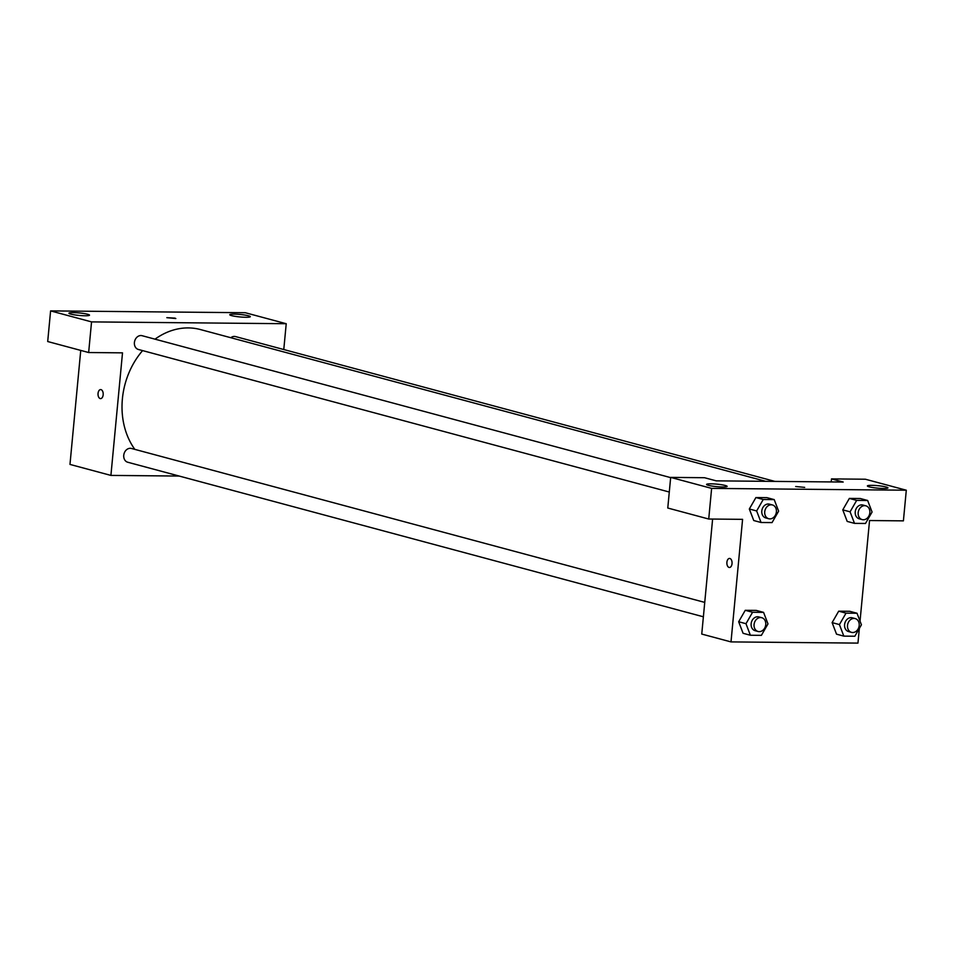 <?xml version="1.0" encoding="UTF-8"?>
<svg xmlns="http://www.w3.org/2000/svg" width="954" height="954" viewBox="0 0 954 954"><rect width="100%" height="100%" fill="white"/><g stroke="black" fill="none" stroke-linecap="round" stroke-linejoin="round"><path stroke-width="1.43" d="M286.224 323.716L245.273 312.721L50.598 310.897L91.548 321.892L286.224 323.716L283.779 349.534M179.209 476.058L110.914 475.414L69.976 464.419L80.744 350.416M91.548 321.892L88.65 352.527L47.7 341.532L50.598 310.897M100.659 389.578A4.52 2.588 -89.5 0 0 98.035 393.74A4.52 2.588 -89.5 0 0 100.194 398.569A4.52 2.588 90.5 0 1 98.023 393.74A4.52 2.588 90.5 0 1 100.659 389.578A4.52 2.588 90.5 0 1 103.199 394.121A4.52 2.588 90.5 0 1 100.564 398.617A4.52 2.588 90.5 0 1 100.194 398.569A4.52 2.588 -89.5 0 0 100.575 398.617M110.914 475.414L122.506 352.849L88.65 352.527M670.65 477.62L142.098 335.701A7.131 5.772 105 0 0 134.669 341.091A7.131 5.772 105 0 0 138.402 349.474L669.291 492.025M704.744 602.403L131.437 448.463A7.131 5.772 105 0 0 124.008 453.854A7.131 5.772 105 0 0 127.741 462.237L703.384 616.797M774.898 481.4L235.543 336.583A7.131 5.772 105 0 0 230.82 337.716M765.645 481.317L200.4 329.547A72.337 58.611 105 0 0 155.001 339.171M142.599 350.607A72.337 58.611 105 0 0 134.824 449.37M248.505 315.786A10.339 1.24 -174.6 0 1 250.33 316.68A10.339 1.24 -174.6 0 1 239.931 316.943A10.339 1.24 -174.6 0 1 229.759 314.737A10.339 1.24 -174.6 0 1 237.033 314.236A10.339 1.24 -174.6 0 1 248.505 315.786M87.685 314.271A10.339 1.24 -174.6 0 1 89.509 315.166A10.339 1.24 -174.6 0 1 79.11 315.428A10.339 1.24 -174.6 0 1 68.938 313.222A10.339 1.24 -174.6 0 1 76.213 312.721A10.339 1.24 -174.6 0 1 87.685 314.271M175.035 318.123L166.831 317.67L175.035 318.123M175.834 318.517L166.831 317.67M843.193 482.044L716.227 480.852L704.529 477.715L670.674 477.394L711.624 488.388L906.3 490.213L865.35 479.218L831.494 478.908L843.193 482.044M859.351 628.388L857.956 643.103L731.002 641.911L701.75 634.064L712.614 519.071M804.687 487.375L795.684 486.528M725.314 485.491A10.339 1.24 -174.6 0 1 727.139 486.373A10.339 1.24 -174.6 0 1 716.74 486.647A10.339 1.24 -174.6 0 1 706.568 484.429A10.339 1.24 -174.6 0 1 713.842 483.928A10.339 1.24 -174.6 0 1 725.314 485.491M886.135 486.993A10.339 1.24 -174.6 0 1 887.959 487.888A10.339 1.24 -174.6 0 1 877.561 488.15A10.339 1.24 -174.6 0 1 867.389 485.944A10.339 1.24 -174.6 0 1 874.663 485.443A10.339 1.24 -174.6 0 1 886.135 486.993M906.3 490.213L903.402 520.86L869.547 520.538L860.031 621.161M831.208 481.937L831.494 478.908M670.674 477.394L667.776 508.029L708.727 519.024L742.582 519.346L731.002 641.911M708.727 519.024L711.624 488.388M761.053 522.494L756.641 510.95L763.224 499.502L774.219 499.61L778.631 511.153L772.048 522.589L761.053 522.494L753.743 520.526L749.319 508.995M763.224 499.502L755.914 497.547L766.909 497.642L755.914 497.547L749.331 508.983L756.641 510.95M752.575 612.265L745.253 610.31L756.248 610.405L745.253 610.31L738.67 621.746L745.992 623.701L752.575 612.265L763.57 612.373L767.982 623.916L761.387 635.352L750.393 635.245L745.992 623.701M750.393 635.245L743.083 633.289L738.658 621.758M846.019 613.148L838.697 611.18L849.692 611.287L838.697 611.18L832.115 622.616L836.527 634.16L832.115 622.616L839.437 624.584L846.019 613.148L857.014 613.243L861.426 624.787L854.832 636.235L843.837 636.127L839.437 624.584M854.498 523.364L850.086 511.821L856.668 500.385L867.663 500.492L872.075 512.036L865.493 523.472L854.498 523.364L847.188 521.409L842.764 509.865M856.668 500.385L849.358 498.417L860.353 498.525L849.358 498.417L842.776 509.865L850.086 511.821M729.512 558.436A4.52 2.588 -89.5 0 0 726.888 562.598A4.52 2.588 -89.5 0 0 729.047 567.427A4.52 2.588 90.5 0 1 726.876 562.598A4.52 2.588 90.5 0 1 729.512 558.436A4.52 2.588 90.5 0 1 732.064 562.979A4.52 2.588 90.5 0 1 729.428 567.475A4.52 2.588 90.5 0 1 729.047 567.427A4.52 2.588 -89.5 0 0 729.428 567.475M855.201 618.586L852.28 617.798A7.131 5.772 105 0 0 844.85 623.189A7.131 5.772 105 0 0 848.571 631.572L851.505 632.359A7.131 5.772 105 0 0 859.196 625.526A7.131 5.772 105 0 0 855.201 618.586A7.131 5.772 105 0 0 847.772 623.976A7.131 5.772 105 0 0 851.505 632.359M857.014 613.243L849.692 611.287M843.837 636.127L836.527 634.16M761.757 617.703L758.835 616.928A7.131 5.772 105 0 0 751.406 622.306A7.131 5.772 105 0 0 755.127 630.701L758.06 631.476A7.131 5.772 105 0 0 765.752 624.655A7.131 5.772 105 0 0 761.757 617.703A7.131 5.772 105 0 0 754.328 623.093A7.131 5.772 105 0 0 758.06 631.476M763.57 612.373L756.248 610.405M743.083 633.289L738.67 621.746M865.862 505.823L862.929 505.036A7.131 5.772 105 0 0 855.499 510.426A7.131 5.772 105 0 0 859.232 518.809L862.166 519.596A7.131 5.772 105 0 0 869.845 512.763A7.131 5.772 105 0 0 865.862 505.823A7.131 5.772 105 0 0 858.433 511.213A7.131 5.772 105 0 0 862.166 519.596M867.663 500.492L860.353 498.525M847.188 521.409L842.776 509.865M772.418 504.952L769.484 504.165A7.131 5.772 105 0 0 762.055 509.555A7.131 5.772 105 0 0 765.788 517.939L768.721 518.726A7.131 5.772 105 0 0 776.401 511.893A7.131 5.772 105 0 0 772.418 504.952A7.131 5.772 105 0 0 764.989 510.342A7.131 5.772 105 0 0 768.721 518.726M774.219 499.61L766.909 497.642M753.743 520.526L749.331 508.983"/></g></svg>
